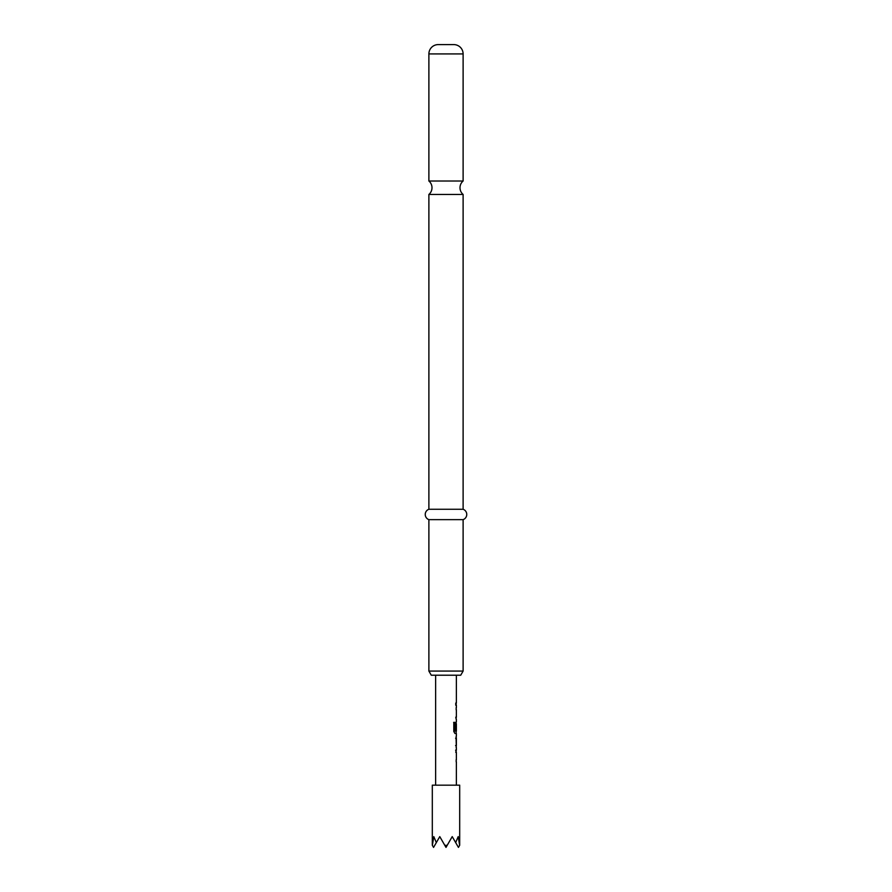 <?xml version="1.0" encoding="UTF-8"?>
<svg xmlns="http://www.w3.org/2000/svg" width="892" height="892" viewBox="0 0 892 892"><rect width="100%" height="100%" fill="white"/><g stroke="black" fill="none" stroke-linecap="round" stroke-linejoin="round"><path stroke-width="1.34" d="M428.885 181.009A8.82 8.82 0 0 1 428.885 194.456L463.115 194.456A8.82 8.82 0 0 1 463.115 181.009L428.885 181.009L428.885 53.933A9.333 9.333 0 0 1 438.217 44.6L453.783 44.6L438.217 44.6M460.718 675.222L431.282 675.222L428.885 671.074L463.115 671.074L460.718 675.222M453.783 44.6A9.333 9.333 0 0 1 463.115 53.933L463.115 181.009M463.115 194.456L463.115 509.265A5.519 5.519 0 0 1 463.115 519.646L428.885 519.646L428.885 671.074M463.115 519.646L463.115 671.074M463.115 509.265L428.885 509.265A5.519 5.519 0 0 0 428.885 519.646M428.885 194.456L428.885 509.265M459.692 845.248L459.692 785.172L432.308 785.172L432.308 845.248M436.322 842.606L433.802 836.618L432.364 845.337L433.557 847.4L439.778 836.618L444.807 845.337L447.193 845.337L452.222 836.618L455.678 842.606L458.198 836.618L459.636 845.337L458.443 847.4L455.678 842.606M455.756 752.346L456.169 750.306M456.169 761.723L456.303 759.683M456.258 747.697L456.258 736.012M456.28 738.331L455.567 738.186L456.303 738.186L456.303 745.522L455.567 745.522M456.169 733.402L454.998 733.547L453.805 731.507L453.805 722.364L455.065 722.364L455.065 730.983L456.303 731.128M456.28 723.936L455.756 730.124L456.169 721.996M456.303 709.876L456.169 707.835M456.169 719.242L455.756 717.201M455.756 703.052L455.756 705.226M444.807 845.337L446 847.4L447.193 845.337M453.649 722.364L454.887 722.364L455.132 731.128M456.068 723.936L456.068 730.124M456.169 731.128L456.169 733.547M456.068 738.331L456.28 745.377M455.567 750.172L456.258 750.172M463.115 53.933L428.885 53.933M456.37 675.222L456.37 703.052M456.37 705.226L456.37 707.691M456.37 709.876L456.37 717.201M456.37 719.387L456.37 721.851M456.37 723.791L456.37 731.128M456.37 733.547L456.37 736.012M456.37 738.186L456.37 745.522M456.37 747.697L456.37 750.172M456.37 752.346L456.37 759.683M456.37 761.857L456.37 785.172M435.63 675.222L435.63 785.172M456.169 703.052L456.169 705.226M456.169 707.691L456.169 709.876M456.169 717.201L456.169 719.387M456.169 721.985L456.169 723.791M456.169 736.145L456.169 738.186M456.169 745.522L456.169 747.563M456.169 750.172L456.169 752.346M456.169 759.683L456.169 761.857"/></g></svg>
